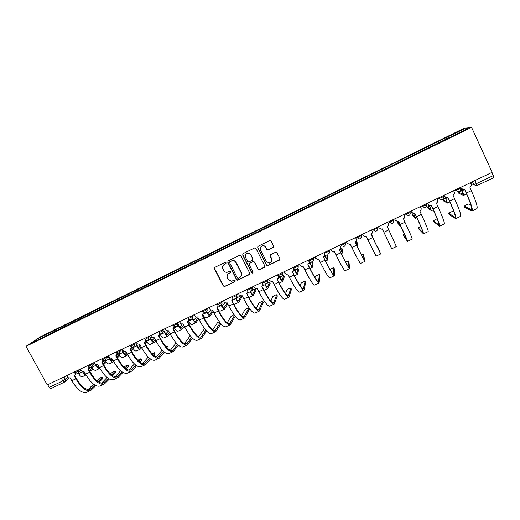 <?xml version="1.0" encoding="UTF-8"?>
<svg xmlns="http://www.w3.org/2000/svg" width="520" height="520" viewBox="0 0 520 520"><rect width="100%" height="100%" fill="white"/><g stroke="black" fill="none" stroke-linecap="round" stroke-linejoin="round"><path stroke-width="0.78" d="M226.025 262.756L225.011 262.405L214.89 267.345L214.435 268.769L223.256 286L224.692 286.5L234.806 281.625L235.138 280.637L234.448 280.215L231.322 281.255L228.202 279.325L227.468 277.888C226.701 275.938 227.194 274.423 228.95 273.344L230.263 272.708L230.588 271.707L229.847 271.291L226.993 272.331C225.505 272.35 224.386 271.707 223.645 270.406L222.905 268.964C222.138 267.007 222.631 265.486 224.386 264.394L225.7 263.757L226.025 262.756M273.137 247.507L273.631 246.051L271.154 241.111L269.925 240.526L258.187 246.227L257.699 247.676L266.5 265.168L267.579 265.772L279.454 260.13L279.949 258.687L276.971 252.739L275.815 252.142L270.575 254.625L270.088 256.074L271.564 259.012C272.24 261.183 271.486 262.561 269.288 263.139L266.364 261.528L260.572 250.01C259.889 247.982 260.553 246.617 262.555 245.895C263.978 245.7 265.05 246.227 265.779 247.475L266.74 249.399L267.917 249.997L273.637 247M471.549 127.328L492.161 172.308L47.248 384.937L26 346.353L471.549 127.328L464.542 128.07L40.229 336.941L26 346.353M240.968 255.833L239.512 255.333L228.189 260.858L227.728 262.288L236.542 279.597L237.53 280.202L249.301 274.651L249.775 273.221L240.968 255.833M243.126 253.572L254.54 248.001L256.002 248.502L264.803 265.986L264.316 267.417L259.031 269.88L257.972 269.276L254.41 262.21L252.954 261.709L249.724 263.276L249.243 264.713L252.954 272.051L252.33 273.124L251.608 272.701L242.651 255.008L243.126 253.572M491.972 172.4L493.883 177.535M50.986 388.531L49.199 387.406L62.797 380.919L67.704 377.312M47.71 384.716L49.199 387.406M46.254 335.926L31.493 343.018L38.422 338.423L52.741 331.383L52.852 332.683M447.083 138.834L445.965 137.696L52.741 331.383M446.355 137.683L464.132 128.934L467.506 128.596L449.3 137.742M46.118 335.822L449.248 137.579M54.294 331.975L53.645 330.772M446.602 139.067L445.965 137.696M38.422 338.423L39.345 339.157M463.749 130.448L464.132 128.934M225.999 263.49L223.47 265.057M227.903 274.137L230.581 272.402M214.695 267.469L214.611 268.58L223.418 285.792L224.855 286.286L235.15 281.288M227.962 261.014L227.883 262.113L236.685 279.396L237.672 280L249.782 274.177M229.931 261.697L229.606 262.697L237.341 277.901L238.043 278.324L239.739 277.583C241.508 276.497 242.008 274.983 241.248 273.026L235.957 262.613C235.144 261.209 233.935 260.572 232.33 260.709L229.788 261.788M241.085 276.393L241.248 273.026M230.087 261.514L232.486 260.533C234.084 260.397 235.294 261.034 236.106 262.438L241.384 272.831M249.392 263.53L253.078 261.534L254.534 262.034L258.089 269.087L259.142 269.685L264.829 266.89M242.853 253.767L242.794 254.839L251.732 272.506L252.98 272.682M250.705 254.865C249.997 253.656 248.95 253.13 247.566 253.286C245.531 253.968 244.855 255.333 245.537 257.381L247.585 261.423L248.697 262.022L252.272 260.358L252.746 258.914L250.828 254.703C250.127 253.487 249.08 252.961 247.696 253.117L245.901 254.228M252.733 259.922L252.746 258.914M250.828 254.703L252.869 258.745M260.839 246.968L262.659 245.739C264.082 245.544 265.155 246.071 265.882 247.312L266.844 249.236L268.021 249.834L273.234 247.351M269.386 262.964C271.577 262.379 272.337 261.007 271.661 258.837L271.564 259.012M270.173 254.969L271.661 258.837M257.855 246.474L257.816 247.514L266.604 264.979L268.06 265.48L279.994 259.532M91.787 366.853L88.692 369.272M78.175 372.821L78.611 373.613C80.028 376.006 81.341 377 82.537 376.61L85.995 374.966M82.309 371.3L82.543 371.735C83.681 373.711 84.812 374.757 85.943 374.875M85.26 373.626L83.025 371.404M92.255 367.692L89.317 370.422M84.831 372.834L84.448 373.185M89.921 371.547L92.956 368.706M102.901 378.125L102.414 377.215C101.894 377.013 100.62 377.624 98.585 379.054L96.915 380.725M66.69 375.648L67.314 376.792C68.023 377.839 68.933 378.163 70.057 377.767L71.844 380.731C77.363 389.928 82.414 393.744 86.99 392.191L90.552 390.52M75.842 373.88L75.004 375.2M94.705 385.001L90.395 389.135C86.171 390.553 81.491 386.971 76.349 378.385L74.75 375.459M75.348 373.672L75.355 374.419L74.224 375.778L75.881 378.813C81.393 388.024 86.417 391.859 90.942 390.332L95.823 385.613M99.106 382.272L102.947 378.359M102.362 377.267L98.059 381.615M93.49 384.156L88.108 389.551M105.255 360.393L102.388 362.407M91.702 366.697L91.995 367.231C93.412 369.635 94.692 370.65 95.849 370.286L99.697 368.453M95.394 364.306L95.96 365.339C97.377 367.744 98.651 368.771 99.788 368.407L99.827 368.387M99.158 367.257L99.203 367.237C98.352 367.471 97.416 366.71 96.382 364.943L96.272 364.748M105.651 361.121L103.038 363.616M98.553 366.035L97.773 366.776M103.649 364.741L106.334 362.161M118.84 353.906L117.124 354.816M105.248 360.373L105.476 360.802C106.886 363.22 108.147 364.254 109.252 363.909L113.139 362.063M108.225 356.577L109.473 358.897C110.884 361.316 112.132 362.356 113.224 362.018L113.685 361.608M113.067 360.464L112.658 360.834C111.846 361.082 110.916 360.308 109.87 358.514L109.466 357.767M119.145 354.484L116.864 356.726M112.372 359.164L111.195 360.308M117.468 357.857L119.802 355.537M115.733 372.067L115.245 371.15C114.712 370.949 113.431 371.566 111.41 372.99L110.435 373.997M80.405 369.09L81.029 370.24C81.737 371.293 82.654 371.618 83.785 371.215L85.573 374.199C91.072 383.448 96.025 387.335 100.425 385.873L104.033 384.176M89.603 367.224L88.777 368.622M108.264 378.43L103.857 382.791C99.801 384.131 95.206 380.484 90.084 371.846L88.498 368.914M89.096 366.984L87.984 369.213L89.642 372.268C95.141 381.531 100.061 385.437 104.409 383.994L109.337 379.074M112.593 375.654L115.798 372.294M115.206 371.196L111.592 374.966M107.035 377.507L101.562 383.156M128.661 365.963L128.173 365.047C127.621 364.845 126.334 365.456 124.319 366.886L124.046 367.178M94.224 362.486L94.855 363.643C95.556 364.696 96.48 365.027 97.617 364.624L99.405 367.621C104.891 376.922 109.74 380.881 113.958 379.503L117.611 377.78M103.46 360.516L102.661 361.998M121.921 371.787L117.423 376.402C113.529 377.663 109.031 373.951 103.928 365.261L102.343 362.317M102.941 360.21L101.855 362.603L103.506 365.671C108.986 374.985 113.809 378.969 117.969 377.611L122.948 372.463M126.172 368.959L128.733 366.178M128.148 365.079L125.216 368.238M120.673 370.779L115.115 376.707M132.535 347.406L131.261 347.99M118.82 353.873L119.06 354.322C120.465 356.753 121.7 357.806 122.759 357.487L126.672 355.622M121.836 350.077L123.084 352.404C124.488 354.835 125.716 355.894 126.757 355.582L127.627 354.738M127.017 353.587L126.191 354.393C125.418 354.627 124.508 353.834 123.461 352.027L122.284 349.824M132.412 347.172L132.743 347.796L130.774 349.765M126.282 352.209L124.716 353.788M131.378 350.896L133.374 348.849M146.757 342.108L146.25 341.159L145.431 341.237M135.98 344.318L136.799 345.865C138.203 348.309 139.399 349.388 140.394 349.096L141.674 347.789M141.056 346.632L139.822 347.9C139.081 348.121 138.197 347.315 137.156 345.501L136.331 343.96M145.379 343.844L146.848 342.284L146.25 341.159L144.781 342.713M140.283 345.176L138.333 347.204M136.799 345.865L132.743 347.796C134.147 350.24 135.356 351.312 136.363 351.013L140.316 349.135M160.069 335.777L159.569 334.646M145.977 340.171L146.53 341.218C147.934 343.681 149.11 344.773 150.072 344.5L154.056 342.602M149.858 337.831L150.618 339.274C152.016 341.738 153.185 342.836 154.128 342.563L155.805 340.756C161.22 350.304 165.659 354.556 169.124 353.535L172.965 351.728M155.194 339.599L153.556 341.367C152.854 341.562 151.983 340.75 150.95 338.916L150.189 337.48M159.555 334.815L158.873 335.562M154.375 338.046L152.048 340.568M159.471 336.694L160.154 335.94M141.674 359.814L141.187 358.904C141.044 358.56 139.912 359.041 137.806 360.341M108.153 355.829L108.778 356.993C109.486 358.053 110.416 358.378 111.559 357.975L113.347 360.984C118.814 370.344 123.559 374.374 127.595 373.081L131.294 371.339M117.423 353.743L116.649 355.316M135.674 365.066L131.085 369.967C127.367 371.144 122.96 367.361 117.877 358.625L116.291 355.674M117 353.476L115.823 355.94L117.481 359.021C122.934 368.394 127.653 372.444 131.638 371.183L136.662 365.781M139.847 362.187L141.765 360.022M141.18 358.917L138.931 361.426M134.401 363.968L128.765 370.201M154.785 353.626L154.303 352.709L151.814 353.568M122.187 349.122L122.817 350.291C123.52 351.357 124.456 351.683 125.606 351.273L127.394 354.302C132.841 363.714 137.488 367.816 141.336 366.613L145.08 364.851M131.488 346.905L130.748 348.582M149.526 358.274L144.846 363.48C141.303 364.579 137.001 360.724 131.93 351.936L130.351 348.972M130.754 346.223L130.871 346.444C131.359 347.62 131.085 348.524 130.046 349.161L131.56 352.32C136.994 361.751 141.609 365.872 145.405 364.702L150.469 359.021M153.621 355.316L154.888 353.821L154.303 352.709L152.744 354.523M148.226 357.071L142.519 363.636M168.012 347.393L167.518 346.463L165.99 346.808M136.331 342.362L137.078 343.733L139.899 344.461L141.55 347.568C146.978 357.032 151.515 361.212 155.181 360.1L158.97 358.312M145.652 339.996L144.963 341.79M163.469 351.403L158.717 356.947C155.35 357.955 151.144 354.036 146.094 345.196L144.521 342.225M144.872 339.118C145.366 339.268 146.588 338.689 148.531 337.382C148.707 340.138 147.583 340.866 145.171 339.553L145.073 339.657C145.561 340.841 145.281 341.75 144.235 342.394L145.75 345.566C151.164 355.056 155.675 359.255 159.282 358.169L164.372 352.176M144.45 338.481L144.82 339.176M167.486 348.348L168.109 347.581M167.518 346.463L166.647 347.522M162.142 350.071L156.37 357.012M159.952 333.691L160.427 334.594C161.817 337.071 162.968 338.182 163.878 337.928L167.901 336.018M163.852 331.318L164.541 332.631C165.932 335.107 167.076 336.226 167.973 335.985L170.04 333.632M169.429 332.475L167.394 334.776C166.732 334.958 165.88 334.126 164.847 332.286L164.157 330.974M168.558 330.811L165.867 333.86M181.376 341.198L180.356 340.08M150.585 335.55L151.606 337.266L154.167 337.656L155.818 340.776L160.049 338.767C165.445 348.309 169.845 352.579 173.258 351.591L178.373 345.241M159.913 333.001L159.282 334.938M177.508 344.435L172.692 350.363C169.507 351.286 165.399 347.301 160.368 338.403L158.802 335.419M158.769 331.637L159.393 332.826C159.881 334.009 159.595 334.925 158.535 335.569L160.049 338.767M176.15 342.973L170.333 350.324M174.167 327.438L174.421 327.918C175.812 330.408 176.936 331.539 177.794 331.312L181.85 329.387M177.957 324.772L178.568 325.942C179.959 328.432 181.071 329.57 181.916 329.355L184.359 326.417M183.755 325.253L181.337 328.146C180.707 328.302 179.881 327.457 178.854 325.611L178.243 324.441M182.254 324.136L179.777 327.087M164.951 328.686L166.263 330.655L168.545 330.798L170.196 333.938C175.578 343.519 179.9 347.848 183.177 346.925L187.07 345.091M174.265 325.949L173.725 328.036M191.639 337.37L186.771 343.733C183.768 344.565 179.764 340.509 174.753 331.558L173.186 328.562M173.199 324.747L173.817 325.936C174.304 327.125 174.011 328.048 172.946 328.699L174.46 331.909C179.829 341.51 184.125 345.859 187.343 344.962L192.465 338.208M190.242 335.751L184.392 343.564M196.306 317.168L193.791 320.249M188.396 320.944L188.526 321.191C189.911 323.694 191.003 324.844 191.808 324.649L195.904 322.699M192.244 318.312L192.706 319.202C194.083 321.704 195.175 322.861 195.962 322.673L198.77 319.085M198.166 317.928L195.383 321.458C194.799 321.601 193.986 320.743 192.966 318.877L192.446 317.882M204.614 328.653L198.556 336.739M179.426 321.763L181.019 323.914L183.04 323.889L184.685 327.041C190.041 336.681 194.259 341.088 197.34 340.256L201.279 338.403M188.682 318.753L188.279 321.067M205.862 330.187L200.961 337.051C198.146 337.792 194.239 333.665 189.254 324.656L187.688 321.653M187.739 317.792L188.364 318.994C188.844 320.19 188.546 321.12 187.473 321.769L188.981 325C194.331 334.653 198.517 339.085 201.533 338.279L206.648 331.058M210.795 310.108L207.896 313.326M202.709 314.36L202.735 314.418C204.113 316.933 205.179 318.103 205.933 317.928L210.067 315.965M206.648 311.825L206.947 312.409C208.325 314.932 209.385 316.108 210.119 315.939L213.258 311.636M212.661 310.472L209.541 314.724C208.988 314.847 208.202 313.969 207.181 312.097L206.856 311.467M219.219 321.646L217.373 322.855L212.823 329.829M194.019 314.795L195.852 317.057L197.645 316.921L199.29 320.093C204.627 329.791 208.728 334.276 211.608 333.541L215.599 331.663M202.722 310.635L203.093 311.35M220.916 323.778L215.833 331.552C213.018 332.254 208.942 327.75 203.619 318.032L202.111 314.788C203.197 314.132 203.495 313.196 203.014 311.994L202.956 314.034M220.161 322.881L215.254 330.317C212.628 330.967 208.832 326.762 203.866 317.707L202.3 314.691M202.391 310.791L203.014 311.994M225.531 303.017L223.529 304.258L222.105 306.319M221.072 305.117L221.299 305.565C222.671 308.1 223.697 309.296 224.386 309.159L227.819 304.031M227.221 302.874L223.802 307.931C223.288 308.035 222.528 307.144 221.507 305.266L221.325 304.915M217.081 307.639C218.446 310.141 219.472 311.311 220.168 311.161L224.334 309.179M234 314.672L231.056 316.381L227.188 322.836M208.722 307.769L210.763 310.102L212.362 309.901L214.006 313.092C219.323 322.849 223.314 327.411 225.979 326.775L230.029 324.87M217.471 303.589L218.01 304.636L217.75 306.937M234.54 315.413L229.665 323.531C227.227 324.09 223.535 319.813 218.589 310.694L217.029 307.671M217.165 303.732L217.789 304.941C218.27 306.15 217.958 307.093 216.866 307.756L218.368 311.012C223.678 320.788 227.63 325.377 230.243 324.772L235.255 316.342M241.989 296.803L241.54 295.925M240.506 295.893L237.406 297.635L236.399 299.214M235.528 298.2L235.761 298.668C237.127 301.217 238.128 302.439 238.758 302.322L242.047 296.913M241.326 295.958L238.173 301.093C237.698 301.178 236.958 300.274 235.95 298.376L235.807 298.103M233.539 303.836L234.507 304.343L238.713 302.347M249.379 309.03L248.859 308.009C248.014 307.931 246.669 308.542 244.836 309.855L241.65 315.744M223.548 300.683L224.166 301.892L225.758 303.069L227.201 302.829L228.846 306.033C234.13 315.848 238.004 320.489 240.468 319.956L244.569 318.026M232.33 296.485L232.869 297.538L232.674 299.774M248.859 308.009L244.179 316.693C241.936 317.155 238.355 312.806 233.435 303.635L231.875 300.593M232.056 296.615L232.674 297.83C233.155 299.052 232.843 299.995 231.738 300.664L233.239 303.94C238.518 313.775 242.359 318.442 244.764 317.935L249.444 309.153M255.996 290.141L255.457 289.075C254.599 289.062 253.24 289.692 251.388 290.959L250.79 291.993M250.01 291.064L250.341 291.714C251.7 294.281 252.661 295.522 253.24 295.432L256.048 290.238M255.457 289.075L252.649 294.203C252.219 294.268 251.505 293.345 250.497 291.44L250.302 291.057M248.898 297.499L253.201 295.458M263.289 302.471L262.762 301.431C261.878 301.373 260.533 301.99 258.719 303.284L256.204 308.536M238.485 293.54L239.103 294.762L240.838 295.958L242.158 295.698L243.796 298.916C249.061 308.796 252.817 313.514 255.067 313.086L259.22 311.129M247.312 289.322L247.845 290.381L247.715 292.539M262.762 301.431L258.811 309.797C256.763 310.167 253.292 305.74 248.391 296.517L246.838 293.462M247.058 289.445L247.683 290.667C248.157 291.889 247.845 292.838 246.733 293.514L248.228 296.81C253.487 306.703 257.205 311.454 259.396 311.051L263.347 302.588M270.114 283.426L269.568 282.347C268.664 282.353 267.3 282.984 265.467 284.239L265.252 284.628M269.568 282.347L267.241 287.255C266.858 287.3 266.162 286.364 265.155 284.447M262.301 286.013L265.025 284.713C266.377 287.293 267.312 288.555 267.839 288.496L270.159 283.517M277.303 295.867L276.77 294.808C275.847 294.769 274.495 295.386 272.701 296.667L270.842 301.184M253.546 286.344L254.163 287.567L256.022 288.782L257.231 288.509L258.869 291.746C264.108 301.685 267.748 306.488 269.783 306.163L273.988 304.181M262.411 282.106L262.945 283.173L262.88 285.22M276.77 294.808L273.553 302.855C271.707 303.127 268.346 298.623 263.471 289.341L261.918 286.267M262.19 282.217L262.808 283.439C263.283 284.674 262.964 285.63 261.839 286.306L263.334 289.62C268.567 299.579 272.168 304.408 274.144 304.109L277.355 295.971M284.329 276.666L283.777 275.567C283.114 275.496 281.814 276.068 279.87 277.277M278.74 275.476L279.832 277.654C281.177 280.248 282.081 281.534 282.542 281.502L284.369 276.744M283.777 275.567L281.95 280.261L279.233 276.003M291.421 289.218L290.882 288.139C289.919 288.119 288.555 288.736 286.78 289.998L285.545 293.651M268.723 279.091L269.341 280.319L271.303 281.541L272.422 281.262L274.06 284.518C279.272 294.515 282.789 299.403 284.609 299.182L288.867 297.18M277.628 274.833L278.168 275.906L278.174 277.817M290.882 288.139L288.411 295.854C286.774 296.03 283.524 291.447 278.675 282.106L277.121 279.019M277.44 274.924L278.057 276.159C278.531 277.401 278.2 278.363 277.075 279.045L278.564 282.373C283.771 292.396 287.248 297.303 289.003 297.115L291.467 289.302M298.656 269.854L298.096 268.736L294.717 270.088M298.096 268.736L296.771 273.208L293.67 267.989L294.749 270.536C296.088 273.15 296.959 274.456 297.369 274.45L298.688 269.919M305.643 282.516L305.097 281.418C304.103 281.418 302.725 282.035 300.969 283.283L300.293 285.87M284.024 271.778L284.642 273.013L286.702 274.242L287.736 273.956L289.374 277.231C294.561 287.293 297.954 292.266 299.553 292.149L303.862 290.121M292.975 267.501L293.43 268.82C293.897 270.069 293.566 271.031 292.428 271.719L293.917 275.067C299.091 285.149 302.452 290.147 303.979 290.062L305.682 282.588M305.097 281.418L303.387 288.802C301.951 288.88 298.825 284.213 293.995 274.814L292.448 271.713M292.806 267.579L293.43 268.82M313.086 262.99L312.526 261.853L309.699 262.88M309.12 262.028L312.306 267.345L313.111 263.042M308.769 260.78L309.836 259.441M312.526 261.853L311.701 266.097L308.939 261.346M319.969 275.762L319.417 274.644C318.383 274.664 316.999 275.288 315.263 276.517L315.029 277.7M299.449 264.407L300.066 265.649L302.204 266.877L303.18 266.597L304.811 269.887C309.972 280.014 313.242 285.07 314.613 285.058L318.981 283.003M308.438 260.111L308.925 261.423C309.394 262.672 309.056 263.647 307.905 264.342L309.439 267.462C314.243 276.926 317.252 281.664 318.474 281.69L318.389 281.736M307.905 264.342L309.387 267.709C314.542 277.849 317.772 282.939 319.079 282.958L320.002 275.821M308.302 260.175L308.925 261.423M319.417 274.644L318.474 281.69M327.626 256.074L327.061 254.924L324.818 255.645M324.662 255.587L327.36 260.189L327.652 256.12M324.331 253.266L325.007 252.194L325.364 252.902L329.316 251.108L329.459 250.061M327.061 254.924L326.755 258.934L324.708 255.424M334.406 268.957L333.847 267.826C333.132 267.748 331.832 268.288 329.953 269.445M314.997 256.978L315.614 258.226L317.824 259.454L318.747 259.175L320.378 262.476C325.507 272.668 328.647 277.817 329.797 277.914L334.217 275.834M324.031 252.661L324.545 253.962C325.013 255.222 324.668 256.197 323.512 256.9L324.987 260.286C330.115 270.491 333.216 275.665 334.295 275.795L334.432 269.009M333.847 267.826L333.691 274.528C332.683 274.397 329.791 269.575 325.007 260.052L323.466 256.919M323.928 252.707L324.545 253.962M342.284 249.106L341.705 247.936L340.334 248.268M340.113 248.664L342.531 252.974L342.297 249.139M339.963 245.583L340.294 244.888M341.705 247.936L341.926 251.713L340.165 248.586M348.953 262.106L348.387 260.949L345.507 261.937M330.675 249.483L331.292 250.738L333.567 251.966L334.438 251.686L336.063 255.014C341.172 265.272 344.182 270.504 345.091 270.712L349.576 268.606M339.749 245.147L340.294 246.441C340.762 247.708 340.412 248.697 339.241 249.399L340.717 252.798C345.813 263.075 348.784 268.333 349.629 268.58L348.966 262.139M348.387 260.949L349.018 267.306C348.231 267.072 345.456 262.164 340.704 252.583L339.163 249.438M339.677 245.18L340.294 246.441M355.582 241.527L357.819 245.7L357.051 242.106L356.115 240.883M356.466 240.897L357.214 244.439L355.641 241.475M363.603 255.203L363.031 254.026L361.25 254.482M346.482 241.93L347.094 243.191L349.427 244.419L350.259 244.147L351.884 247.488C356.96 257.81 359.84 263.133 360.516 263.458L365.053 261.32M355.596 237.575L356.168 238.862C356.635 240.136 356.278 241.124 355.101 241.839L356.571 245.258C361.641 255.593 364.481 260.942 365.085 261.307L363.616 255.222M363.031 254.026L364.475 260.026C363.903 259.682 361.257 254.696 356.531 245.056L354.991 241.885M355.557 237.594L356.168 238.862M371.416 234.019L372.619 237.1L371.163 234.175M371.15 234.182L373.237 238.375L371.436 234.006M372.177 231.218L371.572 229.938L372.177 231.218C372.638 232.499 372.281 233.493 371.091 234.208L380.666 253.968L378.372 248.248L377.793 247.052L377.175 247.078M362.414 234.319L363.031 235.586L365.411 236.808L366.204 236.542L376.058 256.139L380.653 253.975M377.793 247.052L380.049 252.688L370.949 234.28M383.546 231.862L382.161 228.93L383.552 231.862M388.473 241.8L382.278 228.872M378.482 226.636L379.093 227.916L381.524 229.138L382.285 228.872L391.729 248.761L388.265 242.099M379.048 227.825L378.476 226.642M387.706 222.228L388.317 223.509C388.778 224.796 388.407 225.803 387.212 226.525L396.37 246.578L391.736 248.761M397.878 221.377L399.796 225.739L397.534 222.794M397.033 221.422L399.185 224.464L397.832 221.39M394.628 218.92L395.466 220.487M394.68 218.894L395.291 220.181L397.768 221.403L398.502 221.136L400.121 224.536C405.113 235.053 407.576 240.656 407.524 241.332L403.787 236.223M404.501 234.046L403.215 235.034L406.9 240.039L398.463 221.156M403.981 214.455L404.593 215.742C405.054 217.035 404.677 218.042 403.468 218.77L404.931 222.248C409.91 232.791 412.334 238.414 412.204 239.129L407.55 241.319M413.654 213.649L415.545 218.25L412.711 215.547M413.088 213.577L412.139 214.344L414.928 216.97L413.569 213.649M410.475 211.347L411.125 211.517M411.008 211.094L411.625 212.381L414.141 213.603L414.85 213.343L416.468 216.756C421.428 227.344 423.748 233.038 423.443 233.838L418.841 229.093M420.726 226.356L418.281 227.91L422.819 232.544C423.098 231.79 420.934 226.48 416.312 216.606L414.778 213.375M412.035 212.979L410.943 211.127M420.387 206.609L420.999 207.903C421.46 209.203 421.076 210.223 419.854 210.958L421.317 214.448C426.263 225.062 428.545 230.783 428.162 231.614L423.495 233.811M429.481 205.699L431.418 210.704L427.999 208.24M429.39 205.764L427.44 207.044L430.794 209.417L429.338 205.654M426.446 203.717L427.661 203.866M427.479 203.222L428.09 204.516L430.651 205.738L431.34 205.478L432.952 208.91C437.879 219.57 440.057 225.362 439.498 226.285L434.012 221.91M437.132 218.719L433.459 220.733L438.861 224.984C439.387 224.12 437.353 218.719 432.757 208.78L431.229 205.53M428.753 205.335L427.375 203.268M436.937 198.698L437.548 200.005C438.003 201.311 437.619 202.332 436.384 203.073L437.84 206.589C442.754 217.269 444.893 223.087 444.256 224.042L439.569 226.245M445.289 197.353L447.421 203.093L443.411 200.883M445.478 198.1L442.858 199.693L446.797 201.799L444.984 197.047M443.034 196.164L444.275 196.04M444.087 195.286L444.697 196.586L447.291 197.808L447.96 197.555L449.572 201.006C454.467 211.731 456.501 217.62 455.676 218.667L449.3 214.669M453.928 211.731L453.291 211.354C451.887 211.556 450.385 212.212 448.799 213.317L455.039 217.36C455.806 216.379 453.908 210.886 449.345 200.889L447.818 197.619M445.594 197.561L443.95 195.351M453.622 190.723L454.233 192.036C454.688 193.349 454.291 194.383 453.05 195.124L454.5 198.66C459.381 209.411 461.376 215.326 460.473 216.411L455.774 218.621M460.005 188.416L460.856 188.13L462.066 190.743C463.326 193.537 463.821 195.097 463.554 195.422L458.946 193.466M461.715 190.411L458.393 192.283L462.924 194.123L460.688 188.208M470.925 205.075L468.741 204.055C467.291 204.275 465.777 204.932 464.204 206.031L471.348 209.677C472.362 208.578 470.6 202.995 466.07 192.927L464.724 189.56L466.336 193.031C471.192 203.827 473.076 209.814 471.991 210.99L464.711 207.369M462.547 189.677L460.662 187.363M460.831 187.278L461.442 188.591L464.562 189.638M470.45 182.683L471.062 184.002C471.51 185.322 471.113 186.362 469.859 187.109L471.302 190.665C476.151 201.487 477.99 207.5 476.827 208.708L472.115 210.931M470.918 183.697L473.753 184.574L476.372 183.664L493.409 175.533M472.44 181.733L473.753 184.574L476.418 185.796L476.944 185.627L474.929 180.544M63.96 376.948L65.312 379.418L65.514 380.913L64.461 382.135L62.797 380.919L61.315 378.216M454.825 190.151L455.851 190.573L460.181 188.5M455.507 189.826L455.851 190.573L458.49 191.796C460.018 191.282 460.564 190.242 460.129 188.675L459.726 187.811M443.007 195.8L443.293 196.709L439.062 198.594L438.178 198.107M438.711 197.853L439.062 198.594L441.668 199.817C443.19 199.316 443.729 198.283 443.293 196.709L442.891 195.858M426.316 203.775L426.595 204.678L422.409 206.544L421.675 205.998M422.065 205.81L422.409 206.544L424.976 207.772C426.498 207.285 427.037 206.258 426.595 204.678L426.199 203.833M409.773 211.686L410.04 212.583L405.899 214.435L405.301 213.817M405.548 213.701L405.899 214.435L408.421 215.657C409.949 215.196 410.488 214.169 410.04 212.583L409.643 211.744M393.361 219.525L393.712 220.253L393.361 222.703M389.071 221.578L389.526 222.255L393.712 220.253M389.175 221.526L389.526 222.255L392.009 223.483C393.536 223.035 394.075 222.014 393.627 220.415L393.231 219.589M377.084 227.305L377.435 228.026L377.052 230.51M372.938 229.287L373.282 230.009L377.435 228.026M360.945 235.02L361.296 235.736L361.082 234.956M356.831 236.983L357.175 237.705L361.296 235.736L360.887 238.251M344.935 242.665L345.287 243.386L345.209 242.541M340.853 244.621L341.204 245.336L345.287 243.386L344.851 245.921M329.062 250.257L329.413 250.972C329.882 252.239 329.537 253.221 328.367 253.929M313.313 257.784L313.664 258.492L313.846 257.53M309.296 259.701L309.647 260.409C310.564 260.351 311.87 259.753 313.573 258.622L313.664 258.492C314.139 259.753 313.794 260.735 312.637 261.43M297.694 265.245L298.044 265.954L298.35 264.933M282.132 272.818L282.555 273.351L282.984 272.279M266.832 279.994L267.183 280.696L267.742 279.558M251.589 287.281L251.94 287.976L252.616 286.786M236.464 294.508L236.815 295.197L237.614 293.956M221.462 301.678L221.812 302.367L222.729 301.074M206.577 308.796L206.928 309.478L207.961 308.132M191.808 315.848L192.16 316.531L193.303 315.133M177.158 322.855L177.508 323.531L178.763 322.082M162.617 329.797L162.975 330.473L164.34 328.978M148.194 336.694L148.551 337.363L150.026 335.816M133.887 343.531L134.238 344.201L135.824 342.609M119.684 350.318L120.035 350.981L121.726 349.343M105.593 357.051L105.95 357.715L107.737 356.025M91.611 363.734L91.962 364.39L93.86 362.661M77.734 370.363L78.091 371.02L80.08 369.246M74.126 372.093L74.49 372.762C74.893 372.931 76.089 372.353 78.091 371.02L78.325 372.313L77.311 373.692M87.991 365.463L88.355 366.132C88.77 366.301 89.973 365.723 91.962 364.39L92.222 365.397L91.176 367.081M101.966 358.787L102.323 359.457C102.759 359.625 103.961 359.041 105.95 357.715L106.171 358.358L105.144 360.418M116.044 352.06L116.402 352.723C116.851 352.892 118.059 352.313 120.035 350.981L119.216 353.704M130.585 345.943C131.053 346.112 132.262 345.534 134.232 344.201L134.238 344.201C134.732 345.384 134.453 346.294 133.406 346.931M148.174 336.7L148.551 337.363C149.038 338.553 148.759 339.469 147.7 340.113M159.263 332.248C159.796 332.377 161.024 331.799 162.942 330.506L162.975 330.473C163.462 331.669 163.176 332.592 162.11 333.242M173.771 325.312C174.343 325.429 175.572 324.851 177.469 323.57L177.508 323.531C177.996 324.733 177.703 325.656 176.631 326.313M188.396 318.331C189 318.428 190.242 317.844 192.108 316.589L192.16 316.531C192.647 317.74 192.348 318.669 191.263 319.332M203.131 311.292C203.775 311.37 205.023 310.784 206.869 309.543L206.928 309.478C207.409 310.694 207.109 311.63 206.018 312.293M217.984 304.194C218.667 304.252 219.921 303.673 221.741 302.445L221.812 302.367C222.294 303.589 221.988 304.531 220.883 305.201M232.96 297.043C233.675 297.083 234.936 296.498 236.737 295.288L236.815 295.197C237.296 296.426 236.983 297.375 235.872 298.051M248.047 289.835C248.807 289.855 250.075 289.269 251.856 288.074L251.94 287.976C252.421 289.211 252.096 290.167 250.978 290.843M263.263 282.568C264.062 282.568 265.337 281.976 267.098 280.8L267.183 280.696C267.663 281.931 267.339 282.9 266.208 283.582M278.603 275.243C279.435 275.223 280.722 274.632 282.464 273.468L282.555 273.351C283.03 274.599 282.698 275.567 281.561 276.257M294.06 267.852C294.938 267.82 296.238 267.221 297.954 266.078L298.044 265.954C298.519 267.209 298.181 268.177 297.037 268.873M360.809 235.079L361.205 235.892C361.66 237.51 361.114 238.524 359.567 238.933L357.175 237.705M376.954 227.37L377.344 228.183C377.8 229.788 377.254 230.808 375.719 231.244L373.282 230.009M410.131 212.44L409.812 214.812M442.175 199.635L441.668 199.817M458.985 191.62L458.49 191.796M476.418 185.796L476.944 185.627M78.611 373.613L82.543 371.735M75.881 378.813L71.844 380.731M91.28 388.466L88.959 389.558M91.995 367.231L95.96 365.339M105.476 360.802L109.473 358.897M112.424 360.906L112.794 360.724M89.642 372.268L85.573 374.199M104.695 382.142L102.479 383.188M103.506 365.671L99.405 367.621M118.216 375.772L116.097 376.772M119.06 354.322L123.084 352.404M125.97 354.458L126.321 354.289M139.607 347.965L139.945 347.802M146.53 341.218L150.618 339.274M117.481 359.021L113.347 360.984M131.84 369.356L129.818 370.312M131.56 352.32L127.394 354.302M145.561 362.888L143.637 363.799M145.75 345.566L141.55 347.568M159.387 356.375L157.566 357.234M160.427 334.594L164.541 332.631M173.316 349.817L171.6 350.623M174.421 327.918L178.568 325.942M174.46 331.909L170.196 333.938M187.35 343.2L185.744 343.96M188.526 321.191L192.706 319.202M188.981 325L184.685 327.041M201.494 336.538L199.992 337.246M202.735 314.418L206.947 312.409M203.619 318.032L199.29 320.093M215.742 329.829L214.35 330.48M217.315 307.463L221.299 305.565M218.368 311.012L214.006 313.092M230.1 323.063L228.819 323.661M232.193 300.372L235.761 298.668M233.239 303.94L228.846 306.033M244.569 316.245L243.406 316.797M247.189 293.221L250.341 291.714M248.228 296.81L243.796 298.916M259.149 309.374L258.102 309.868M263.334 289.62L258.869 291.746M273.845 302.452L272.909 302.894M277.537 278.746L279.832 277.654M278.564 282.373L274.06 284.518M288.652 295.477L287.833 295.861M292.897 271.421L294.749 270.536M293.917 275.067L289.374 277.231M303.576 288.444L302.881 288.776M308.38 264.036L309.784 263.367M309.387 267.709L304.811 269.887M318.611 281.359L318.045 281.632M323.986 256.594L324.935 256.139M324.987 260.286L320.378 262.476M333.769 274.222L333.326 274.43M339.723 249.093L340.21 248.859M340.717 252.798L336.063 255.014M356.571 245.258L351.884 247.488M372.56 237.647L367.835 239.895M388.681 229.977L383.91 232.245M396.955 221.585L397.54 222.814M403.215 235.034L403.793 236.243M404.931 222.248L400.121 224.536M412.139 214.344L412.724 215.572M413.725 213.798L414.128 213.603M418.281 227.91L418.853 229.125M421.317 214.448L416.468 216.756M427.44 207.044L428.019 208.286M429.709 206.174L430.612 205.744M433.459 220.733L434.038 221.956M437.84 206.589L432.952 208.91M439.01 224.64L438.568 224.848M442.858 199.693L443.437 200.935M445.822 198.49L447.226 197.821M448.754 213.499L449.332 214.728M454.5 198.66L449.572 201.006M455.267 216.977L454.688 217.25M458.393 192.283L458.978 193.531M462.066 190.743L463.983 189.826M464.172 206.213L464.744 207.447M471.302 190.665L466.336 193.031M471.66 209.255L470.932 209.599M74.575 372.918C76.128 374.419 77.383 374.218 78.325 372.313L80.906 370.006M133.874 343.538L134.232 344.201C134.284 347.146 133.101 347.776 130.676 346.106M162.584 329.817L162.942 330.506C163.234 333.041 162.208 333.86 159.868 332.963M177.106 322.875L177.469 323.57C177.833 325.917 176.897 326.807 174.661 326.228M191.744 315.881L192.108 316.589C192.517 318.78 191.666 319.703 189.54 319.371M206.499 308.828L206.869 309.543C207.305 311.61 206.511 312.565 204.497 312.409M221.37 301.724L221.741 302.445C222.196 304.414 221.462 305.389 219.537 305.364M236.366 294.554L236.737 295.288C237.198 297.18 236.509 298.168 234.669 298.24M251.478 287.333L251.856 288.074C252.323 289.906 251.667 290.894 249.893 291.05M266.721 280.046L267.098 280.8C267.566 282.581 266.936 283.575 265.213 283.79M282.081 272.708L282.464 273.468C282.925 275.21 282.321 276.211 280.651 276.471M297.57 265.304L297.954 266.078C298.415 267.781 297.83 268.788 296.192 269.087M313.183 257.842L313.573 258.622C314.034 260.299 313.463 261.307 311.857 261.644M328.926 250.322L329.316 251.108C329.778 252.766 329.219 253.773 327.632 254.137M344.806 242.73L345.196 243.529C345.651 245.167 345.098 246.181 343.538 246.565M88.439 366.288C90.174 367.854 91.435 367.556 92.222 365.397L94.614 363.2M102.414 359.613C104.384 361.238 105.632 360.822 106.171 358.358L108.388 356.265M116.493 352.885C118.736 354.549 119.958 353.99 120.146 351.215L122.226 349.193M177.327 323.173L176.28 324.376M192.049 316.316L191.419 317.089M206.856 309.342L206.453 309.861M221.748 302.244L221.429 302.699M493.928 177.535L476.957 185.62M68.887 377.923L64.461 382.135M64.415 382.154L50.895 388.596M102.999 378.307L102.414 377.215M75.355 374.419L75.823 374.004M90.395 389.135L90.031 389.304M115.837 372.249L115.245 371.15M89.16 367.575L89.557 367.211M103.857 382.791L103.506 382.954M128.758 366.151L128.173 365.047M117.423 376.402L117.085 376.558M141.778 360.009L141.187 358.904M263.978 290.329L267.8 288.509M279.175 283.101L282.51 281.515M294.495 275.815L297.336 274.463M309.94 268.469L312.28 267.358M325.514 261.066L327.34 260.195M341.204 253.604L342.518 252.98M357.032 246.077L357.812 245.707M399.802 225.739L400.491 225.407M415.558 218.244L416.806 217.653M431.438 210.691L433.251 209.833M447.447 203.08L449.839 201.942M463.58 195.41L466.563 193.993"/></g></svg>
